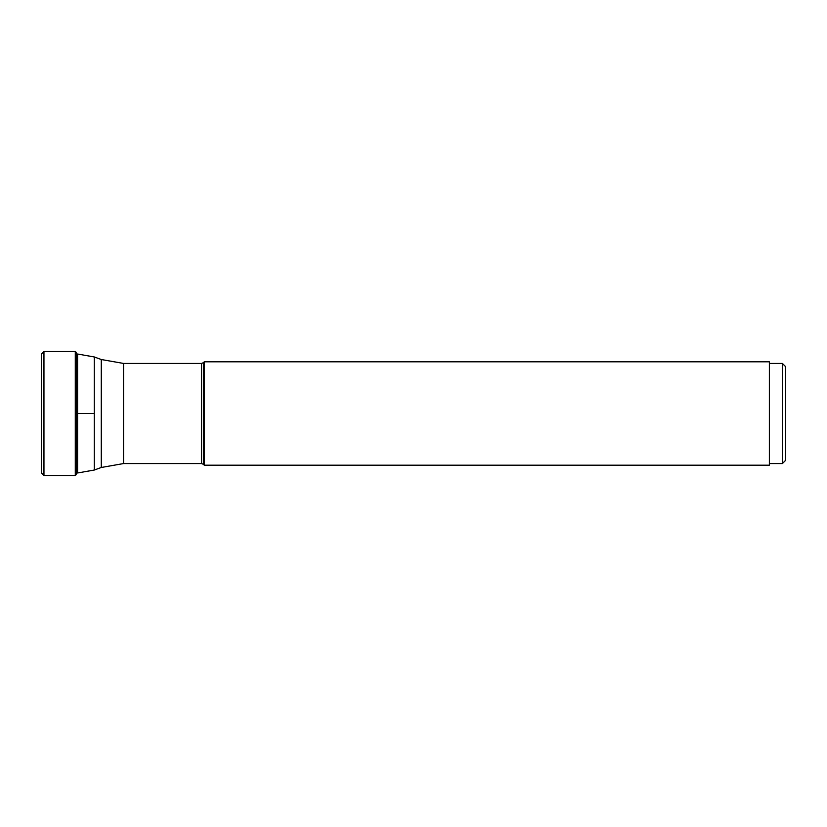 <?xml version="1.0" encoding="UTF-8"?>
<svg xmlns="http://www.w3.org/2000/svg" width="827" height="827" viewBox="0 0 827 827"><rect width="100%" height="100%" fill="white"/><g stroke="black" fill="none" stroke-linecap="round" stroke-linejoin="round"><path stroke-width="1.24" d="M41.35 413.5L41.35 354.08L43.955 351.475L43.955 475.525L41.35 472.92L41.35 413.5M77.573 354.018L76.373 354.018L76.373 472.982L77.573 472.982L77.573 413.5L94.278 413.5L94.278 356.964L77.573 354.018L77.573 413.5M204.279 413.5L204.279 361.812L203.411 362.681L203.411 464.319L204.279 465.188L204.279 413.5M204.279 361.812L769.368 361.812L769.368 465.188L204.279 465.188M769.368 363.435L782.394 363.435L782.394 463.565L769.368 463.565M782.394 363.435L785.65 366.692L785.65 460.308L782.394 463.565M75.288 351.475L75.288 475.525L76.373 474.45L76.373 352.55L75.288 351.475L43.955 351.475M94.278 356.964L101.276 359.518L101.276 467.482L94.278 470.036L94.278 413.5M101.276 467.482L123.554 463.565L123.554 363.435L101.276 359.518M123.554 363.435L201.571 363.435L201.571 463.565L123.554 463.565M75.288 475.525L43.955 475.525M94.278 470.036L77.573 472.982M201.571 463.565L203.411 464.319M201.571 363.435L203.411 362.681"/></g></svg>
